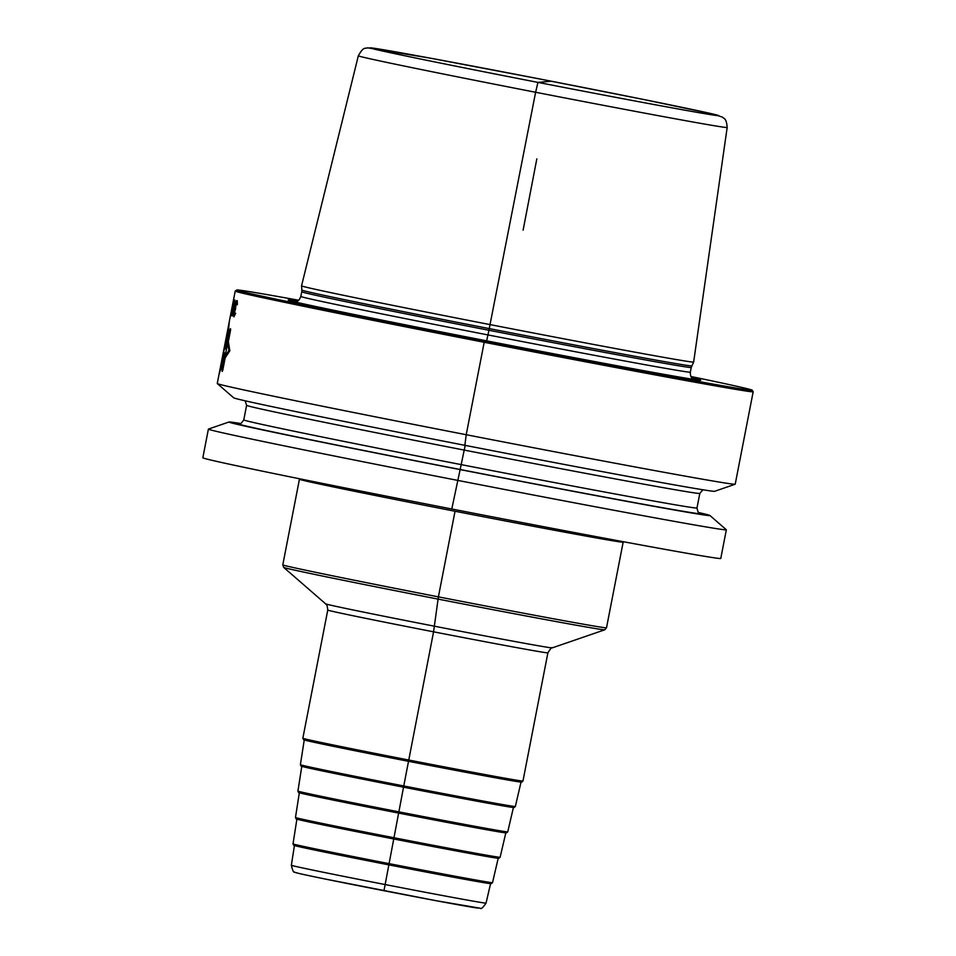<?xml version="1.0" encoding="UTF-8"?>
<svg xmlns="http://www.w3.org/2000/svg" width="956" height="956" viewBox="0 0 956 956"><rect width="100%" height="100%" fill="white"/><g stroke="black" fill="none" stroke-linecap="round" stroke-linejoin="round"><path stroke-width="1.43" d="M698.454 512.512A245.011 2.569 -169 0 1 709.914 515.487L726.309 529.744A263.82 2.76 -169 0 1 726.345 529.791L720.776 558.459A263.82 2.76 -169 0 1 451.782 508.986A263.82 2.76 -169 0 1 202.827 457.781L208.396 429.113A263.82 2.76 -169 0 1 208.444 429.077L228.986 422.002A245.011 2.569 11 0 0 460.135 469.599L465.214 445.293M726.345 529.791A263.82 2.76 -169 0 1 457.35 480.318A263.82 2.76 -169 0 1 208.396 429.113M298.583 300.232A262.506 2.748 11 0 0 236.789 290.015L235.248 291.054A263.82 2.76 11 0 0 235.224 291.078A263.82 2.76 11 0 0 484.19 342.284L484.489 340.981L486.473 340.814A210.153 2.199 -169 0 0 700.139 380.273A210.153 2.199 -169 0 0 691.977 377.871M691.009 376.521A262.506 2.748 -169 0 1 752.121 390.179L753.173 391.733A263.82 2.76 -169 0 1 753.173 391.757L735.212 484.19A263.82 2.76 -169 0 1 735.152 484.238A263.82 2.76 -169 0 1 466.217 434.717A263.82 2.76 -169 0 1 217.287 383.571A263.82 2.76 -169 0 1 217.263 383.511L235.224 291.078M240.733 423.532A245.011 2.569 11 0 0 228.986 422.002M709.914 515.487A245.011 2.569 -169 0 1 460.135 469.599L451.782 508.986M753.173 391.757A263.82 2.76 -169 0 1 484.19 342.284L466.217 434.717L464.855 445.317A245.011 2.569 -169 0 0 714.622 491.3L735.152 484.238M217.287 383.571L233.682 397.815A245.011 2.569 11 0 0 464.855 445.317M752.121 390.179A262.506 2.748 -169 0 1 484.489 340.981A262.506 2.748 11 0 1 236.789 290.015M297.185 301.128A210.153 2.199 11 0 0 288.7 300.292A210.153 2.199 11 0 0 486.473 340.814M486.52 341.388L488.958 330.274A198.406 2.079 -169 0 0 691.26 367.486L693.65 362.049A199.72 2.091 -169 0 1 490.022 324.598L535.623 92.266L537.929 82.395L551.409 81.236L544.669 81.81M691.797 365.849A198.633 2.079 -169 0 1 489.281 328.601A198.633 2.079 11 0 1 301.845 290.05L301.546 285.832A199.72 2.091 11 0 0 490.022 324.598L488.958 330.274A198.406 2.079 11 0 1 301.738 291.771L300.829 296.444A198.406 2.079 11 0 0 488.05 334.947A198.406 2.079 -169 0 0 690.34 372.159C690.256 379.377 693.411 378.122 694.152 379.389L694.14 379.377M383.977 890.717L403.528 787.194M403.516 787.182L433.57 631.82L438.398 596.855L455.032 511.257M536.83 158.875L523.111 230.169M228.018 336.249L229.261 321.754M219.044 374.358L222.7 362.706M228.341 341.579L229.846 350.792L225.186 357.807M230.229 329.94L222.378 370.307L222.162 366.853L224.409 352.752L222.043 360.615L226.584 337.253L224.959 347.59L227.528 336.464L225.628 349.036L228.675 333.357L230.229 329.94M225.15 342.917L222.055 358.954M222.879 354.64L224.361 347.04L222.879 354.64M219.522 371.896L223.035 360.615L221.947 367.582L222.162 371.43L222.724 370.45L225.628 355.501L228.843 350.541L227.934 343.694L230.587 330.011L230.48 328.637L228.723 332.628L227.576 338.496L228.795 324.204M235.917 302.144L233.515 314.177L233.826 316.795A263.82 2.76 11 0 0 233.945 316.83L235.642 313.281A263.82 2.76 -169 0 1 235.331 313.21L234.34 315.122A263.82 2.76 -169 0 1 234.112 315.062L235.176 309.553A263.82 2.76 11 0 0 235.403 309.613L235.678 308.238A263.82 2.76 -169 0 1 235.451 308.179L236.526 302.311A263.82 2.76 11 0 0 236.873 302.395L237.064 304.617A263.82 2.76 11 0 0 237.375 304.689L237.255 300.686A263.82 2.76 -169 0 1 236.813 300.566L235.917 302.144M233.862 309.923L235.021 300.076L231.89 313.711L232.165 315.982L233.862 309.923M233.718 309.517L232.463 314.249L232.141 313.425L234.686 301.797L233.718 309.517M231.734 309.959L232.105 308.633A263.82 2.76 11 0 0 232.177 308.657L232.439 307.282A263.82 2.76 -169 0 1 232.38 307.258L233.503 301.391A263.82 2.76 11 0 0 233.599 301.439L233.395 303.578A263.82 2.76 11 0 0 233.503 303.614L233.945 299.718A263.82 2.76 -169 0 1 233.826 299.67L230.719 315.874A263.82 2.76 11 0 0 230.755 315.886L231.806 312.218A263.82 2.76 -169 0 1 231.699 312.17L231.101 314.166A263.82 2.76 -169 0 1 231.041 314.142L231.734 309.959M230.563 315.623A263.82 2.76 11 0 0 230.468 315.731L231.926 308.095M233.264 301.212L233.599 299.491M231.591 309.816L230.79 313.986A263.82 2.76 -169 0 1 230.898 313.903M478.299 908.104A92.577 0.968 -169 0 1 383.977 890.717A92.577 0.968 -169 0 1 296.683 872.732M486.042 903.109A99.173 1.04 11 0 1 485.971 903.133A99.173 1.04 -169 0 1 386.738 884.862A99.173 1.04 -169 0 1 291.353 865.264C292.608 870.701 293.695 872.959 294.615 872.027C294.472 872.47 298.117 873.461 325.399 879.066L436.271 900.731L480.127 908.2C480.988 909.371 482.959 907.674 486.042 903.109L490.571 883.679M490.894 883.679A100.296 1.052 -169 0 1 388.71 864.845A100.296 1.052 -169 0 1 294.149 845.355M293.026 843.885A101.611 1.064 -169 0 0 390.753 863.961A101.611 1.064 -169 0 0 492.436 882.687A101.611 1.064 11 0 0 492.507 882.663L491.265 883.703L451.698 876.879L293.611 845.212L293.026 843.885L296.886 819.161M498.506 858.285A102.913 1.076 -169 0 1 393.645 838.962A102.913 1.076 -169 0 1 296.599 818.957M295.476 817.488A104.24 1.087 -169 0 0 395.736 838.089A104.24 1.087 -169 0 0 500.048 857.293A104.24 1.087 11 0 0 500.119 857.269L498.877 858.309L451.758 850.087L296.073 818.814L295.476 817.488L299.336 792.763M506.118 832.891A105.542 1.099 -169 0 1 398.58 813.078A105.542 1.099 -169 0 1 299.061 792.56M297.925 791.09A106.869 1.123 -169 0 0 400.719 812.206A106.869 1.123 -169 0 0 507.66 831.899A106.869 1.123 11 0 0 507.732 831.875L506.489 832.915L458.175 824.478L298.511 792.416L297.925 791.09L301.785 766.365M513.731 807.497A108.171 1.135 -169 0 1 403.516 787.182A108.171 1.135 -169 0 1 301.51 766.162M300.387 764.692A109.498 1.147 -169 0 0 405.703 786.334A109.498 1.147 -169 0 0 515.272 806.505A109.498 1.147 11 0 0 515.344 806.482L514.101 807.521L464.592 798.881L319.005 770.249L300.961 766.007L300.387 764.692L304.247 739.968M521.343 782.104A110.8 1.159 -169 0 1 408.451 761.299A110.8 1.159 -169 0 1 303.972 739.765M302.849 738.247L303.602 739.729L353.684 750.472L504.732 779.463L521.713 782.128L522.968 781.04A112.127 1.171 -169 0 1 522.896 781.064A112.127 1.171 -169 0 1 410.662 760.402A112.127 1.171 -169 0 1 302.849 738.247L327.765 610.059C326.928 602.172 325.733 605.017 325.626 603.845L283.669 567.386A163.572 1.709 -169 0 0 442.401 599.95A163.572 1.709 -169 0 0 604.658 629.813A163.572 1.709 11 0 0 604.754 629.801L606.51 627.781A164.886 1.721 11 0 1 606.391 627.817A164.886 1.721 -169 0 1 441.361 597.44A164.886 1.721 -169 0 1 282.797 564.853L283.669 567.386M327.765 610.059A112.127 1.171 -169 0 0 435.589 632.215A112.127 1.171 -169 0 0 547.812 652.876A112.127 1.171 11 0 0 547.884 652.852L522.968 781.04M547.884 652.852C550.728 648.371 552.162 646.722 552.198 647.893A115.425 1.207 11 0 1 552.126 647.905A115.425 1.207 -169 0 1 437.633 626.825A115.425 1.207 -169 0 1 325.626 603.845M299.479 478.765L299.431 479.255A164.886 1.721 -169 0 0 457.996 511.83A164.886 1.721 -169 0 0 623.037 542.219A164.886 1.721 11 0 0 623.157 542.172L606.51 627.781M699.684 513.324L699.696 513.324C698.908 514.197 698 512.416 696.984 507.983L699.816 493.416A230.838 2.414 -169 0 1 464.449 450.133A230.838 2.414 11 0 1 246.612 405.32L245.154 400.803M239.287 423.831L239.275 423.831C239.657 424.942 241.163 423.627 243.78 419.887A230.838 2.414 11 0 0 461.617 464.7A230.838 2.414 -169 0 0 696.984 507.983M699.469 513.229A235.785 2.474 -169 0 1 460.493 469.563A235.785 2.474 11 0 1 239.526 423.819M693.387 379.018A205.922 2.151 -169 0 1 696.099 379.795M295.44 301.654A205.922 2.151 11 0 0 292.632 301.367M693.65 362.049L727.169 127.495A187.866 1.972 -169 0 1 614.134 107.371A187.866 1.972 -169 0 1 458.438 77.042A187.866 1.972 -169 0 1 358.333 55.807L301.546 285.832M464.019 67.816A177.326 1.852 -169 0 1 412.657 54.922A177.326 1.852 -169 0 1 685.058 107.98A177.326 1.852 -169 0 1 613.143 96.855A177.326 1.852 11 0 1 464.019 67.816M291.353 865.264L294.424 845.558M492.507 882.663L498.195 858.285M500.119 857.269L505.808 832.891M507.732 831.875L513.42 807.497M515.344 806.482L521.032 782.104M552.198 647.893L604.754 629.801M299.431 479.255L282.797 564.853M699.816 493.416L702.875 489.783M243.78 419.887L246.612 405.32M294.591 301.714C295.798 300.805 298.141 303.219 300.829 296.444M691.26 367.486L690.34 372.159M301.845 290.05L301.738 291.771M727.169 127.495C726.429 117.385 723.561 118.807 722.521 117.17L713.331 114.123L644.213 99.603L541.108 79.228L430.104 58.125L367.558 47.8C365.622 49.079 363.901 45.601 358.333 55.807"/></g></svg>
